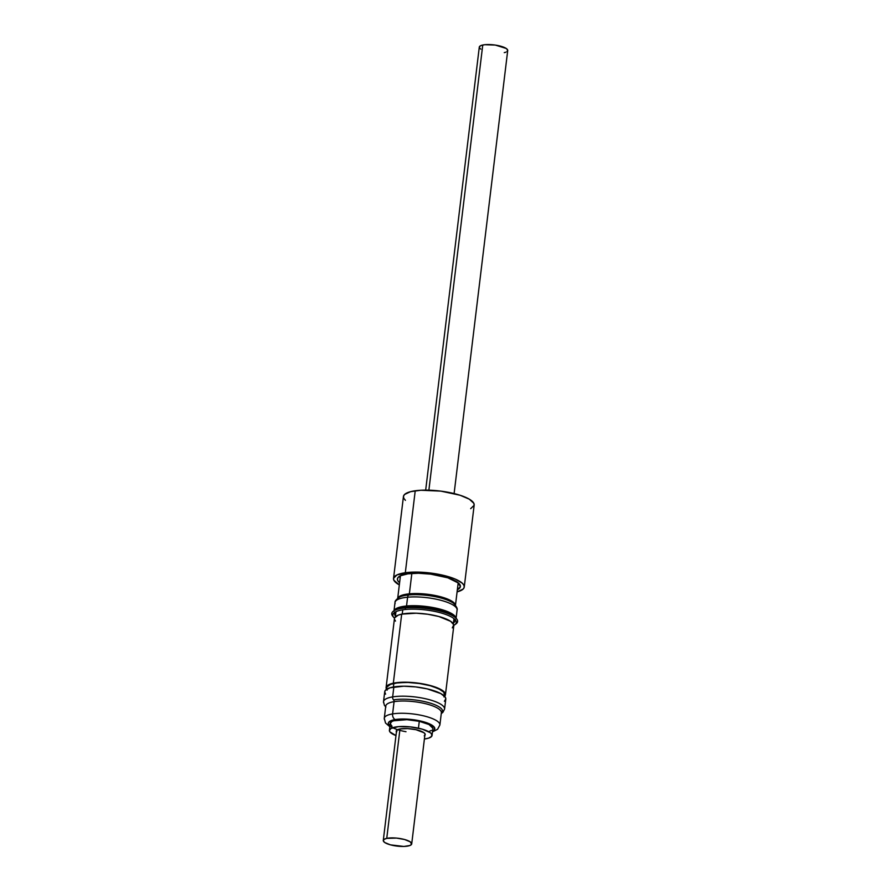 <?xml version="1.0" encoding="UTF-8"?>
<svg xmlns="http://www.w3.org/2000/svg" width="891" height="891" viewBox="0 0 891 891"><rect width="100%" height="100%" fill="white"/><g stroke="black" fill="none" stroke-linecap="round" stroke-linejoin="round"><path stroke-width="1.34" d="M393.41 686.994L393.844 683.386L393.41 686.994M402.242 614.033L402.754 609.8L402.242 614.033M441.947 711.196A29.203 8.075 6.9 0 1 441.245 711.731M452.305 627.865L453.753 624.803L450.679 621.328L438.817 616.505L427.825 614.255L416.264 613.197L401.685 614.144A29.893 8.264 -173.1 0 0 394.457 618.499L386.093 687.562A29.893 8.264 6.9 0 1 393.332 683.208L401.685 614.144L398.322 615.102L394.668 617.764M386.516 689.311A29.893 8.264 6.9 0 1 386.093 687.562M386.583 689.266L386.772 687.652A29.203 8.075 6.9 0 1 393.844 683.386A29.203 8.075 6.9 0 1 426.366 684.778A29.203 8.075 6.9 0 1 444.765 694.668A29.203 8.075 6.9 0 1 444.219 695.927M394.513 619.379L395.493 621.094M387.14 690.157L386.304 686.827L389.968 684.165L393.332 683.208L407.911 682.261L419.472 683.319L430.464 685.569L442.326 690.391L445.389 693.866L443.952 696.929M444.553 695.381L443.751 692.129L438.684 688.732L430.119 685.691L419.383 683.497L408.089 682.461L397.976 682.751L390.559 684.321L386.984 686.928M445.444 694.746L453.809 625.682A29.893 8.264 -173.1 0 0 434.964 615.558A29.893 8.264 -173.1 0 0 401.685 614.144L393.332 683.208A29.893 8.264 6.9 0 1 426.611 684.622A29.893 8.264 6.9 0 1 445.444 694.746A29.893 8.264 6.9 0 1 444.62 696.339M441.234 711.686A28 7.741 -173.1 0 0 422.991 703.122A28 7.741 -173.1 0 0 394.078 701.663A1.726 1.203 80.7 0 0 393.544 699.869A2.862 1.994 -99.3 0 1 392.653 696.896A30.751 8.498 6.9 0 1 426.344 698.934A30.751 8.498 6.9 0 1 444.576 709.08L445.79 699.112A30.751 8.498 -173.1 0 0 427.546 688.955A30.751 8.498 -173.1 0 0 393.855 686.928A30.751 8.498 -173.1 0 0 384.723 691.728L383.52 701.696A30.751 8.498 6.9 0 1 392.653 696.896L393.855 686.928L392.653 696.896A30.751 8.498 -173.1 0 0 383.665 702.876M444.431 707.899A30.751 8.498 -173.1 0 0 424.406 698.499A30.751 8.498 -173.1 0 0 392.653 696.896A2.862 1.994 80.7 0 0 393.544 699.869A29.035 8.019 6.9 0 1 425.675 701.874A29.035 8.019 6.9 0 1 442.537 711.575A29.035 8.019 6.9 0 0 425.675 701.874A29.035 8.019 6.9 0 0 393.544 699.869A1.726 1.203 -99.3 0 1 394.078 701.663A28 7.741 -173.1 0 0 385.758 706.04L384.277 718.28A28 7.741 6.9 0 1 392.597 713.914L394.078 701.663L392.597 713.914A28 7.741 -173.1 0 0 384.411 719.36M405.995 731.723A23.422 6.471 6.9 0 1 389.111 725.229A23.422 6.471 6.9 0 1 395.259 719.549A4.578 3.185 -99.3 0 1 392.597 713.914A4.578 3.185 80.7 0 0 395.259 719.549L407.232 719.126L424.662 722.1L431.021 724.617L434.418 727.357L434.329 729.885L432.558 731.166M389.98 726.042L388.287 723.358L388.777 722.144L395.259 719.549A23.422 6.471 6.9 0 1 423.882 721.866A23.422 6.471 6.9 0 1 433.627 730.542M439.753 723.926A28 7.741 -173.1 0 0 421.51 715.373A28 7.741 -173.1 0 0 392.597 713.914A28 7.741 6.9 0 1 423.27 715.763A28 7.741 6.9 0 1 439.887 725.007L437.592 729.272L432.469 731.89M439.887 725.007L441.368 712.767A28 7.741 -173.1 0 0 424.751 703.511A28 7.741 -173.1 0 0 394.078 701.663A28 7.741 -173.1 0 0 385.892 707.109M442.515 711.675A30.751 8.498 6.9 0 1 441.368 712.265M444.375 701.262L445.801 698.912L445.266 697.174L440.811 693.588L427.212 688.877L415.54 686.894L403.835 686.204L390.013 687.785L385.358 690.336L384.712 691.928L385.591 694.145M454.61 624.892L455.891 623.967A33.156 9.166 -173.1 0 0 444.086 612.251A33.156 9.166 -173.1 0 0 405.127 607.929L406.107 607.005A31.775 8.776 -173.1 0 0 394.936 610.045L393.466 611.103A33.156 9.166 6.9 0 1 405.127 607.929A33.156 9.166 -173.1 0 0 392.842 616.338L393.867 617.541A31.942 8.832 6.9 0 1 405.706 609.444A31.942 8.832 6.9 0 1 455.223 619.846A31.942 8.832 6.9 0 1 453.82 625.382A31.942 8.832 6.9 0 0 454.61 624.892A31.942 8.832 6.9 0 0 443.239 613.598A31.942 8.832 6.9 0 0 405.706 609.444L405.127 607.929L405.706 609.444A31.942 8.832 6.9 0 0 394.479 612.496A31.942 8.832 6.9 0 0 394.513 618.209A31.942 8.832 6.9 0 1 393.867 617.541M393.421 616.94A33.156 9.166 6.9 0 1 393.466 611.103M454.644 616.628A31.775 8.776 -173.1 0 0 406.107 607.005A1.715 1.025 84.6 0 0 406.541 605.991A31.263 8.643 6.9 0 1 437.726 608.542A31.263 8.643 6.9 0 1 455.914 617.73M394.112 610.636A31.263 8.643 6.9 0 1 406.541 605.991L407.599 597.215A31.263 8.643 -173.1 0 0 395.003 602.516L393.945 611.293M395.114 603.597A31.263 8.643 6.9 0 1 407.599 597.215A3.441 2.049 -95.4 0 1 408.78 594.965A29.815 8.242 -173.1 0 0 398.199 597.894A29.815 8.242 -173.1 0 1 408.78 594.965A1.715 1.025 84.6 0 0 409.37 593.829A29.091 8.041 6.9 0 1 438.383 596.202A29.091 8.041 6.9 0 1 455.312 604.744M397.843 598.084A29.091 8.041 6.9 0 1 409.37 593.829A1.715 1.025 -95.4 0 1 408.78 594.965A29.815 8.242 -173.1 0 1 453.196 603.073A29.815 8.242 -173.1 0 0 408.78 594.965A3.441 2.049 84.6 0 0 407.599 597.215A31.263 8.643 6.9 0 1 438.784 599.766A31.263 8.643 6.9 0 1 456.983 608.954M409.37 593.829L411.842 573.425L409.37 593.829A29.091 8.041 6.9 0 1 438.862 596.313A29.091 8.041 6.9 0 1 455.39 605.045M454.276 618.911A29.548 8.164 6.9 0 1 453.797 620.025M453.441 623.021A30.394 8.398 -173.1 0 0 454.455 619.067M395.404 611.917A30.394 8.398 -173.1 0 0 395.448 616.004M395.816 613.008A29.548 8.164 6.9 0 1 395.615 611.816M455.412 605.757L453.82 603.552C456.593 606.648 457.673 608.809 457.083 610.034A31.263 8.643 -173.1 0 0 440.499 600.189A31.263 8.643 -173.1 0 0 407.599 597.215L406.541 605.991A31.263 8.643 6.9 0 1 438.361 608.698A31.263 8.643 6.9 0 1 456.014 618.131M406.541 605.991A1.715 1.025 -95.4 0 1 406.107 607.005L405.127 607.929A33.156 9.166 6.9 0 1 456.526 618.733A33.156 9.166 6.9 0 1 455.19 624.424M456.526 618.733L455.357 617.363A31.775 8.776 -173.1 0 0 406.107 607.005M396.417 731.968A14.601 4.032 6.9 0 1 396.228 731.143A14.601 4.032 6.9 0 1 415.974 729.696L423.993 732.747L425.219 734.429L424.239 735.877M432.046 735.476L432.87 728.593A21.473 5.936 -173.1 0 0 419.282 721.309L418.447 728.192A21.473 5.936 6.9 0 1 432.046 735.476A21.473 5.936 6.9 0 1 424.406 739.007L428.716 738.116L431.734 736.278L431.545 733.928L430.242 732.669L422.178 729.139L410.25 726.878L398.489 726.644L390.837 728.515L389.389 730.653L389.89 731.867L395.972 735.576A21.473 5.936 6.9 0 1 389.4 730.319A21.473 5.936 6.9 0 1 418.447 728.192L419.282 721.309L406.931 719.672L393.566 720.797L391.672 721.632L390.225 723.77L392.029 726.243M396.562 732.202L397.197 729.918L400.237 728.916L407.577 728.582L415.974 729.696A14.601 4.032 6.9 0 1 425.219 734.652A14.601 4.032 6.9 0 1 424.84 735.409M429.54 731.233L431.433 730.397M432.881 728.27L429.028 724.539L419.282 721.309A21.473 5.936 -173.1 0 0 390.236 723.436L389.4 730.319M457.885 585.298A29.436 8.13 -173.1 0 0 458.141 582.736A29.436 8.13 6.9 0 1 458.375 584.106A29.436 8.13 6.9 0 1 457.885 585.298M457.283 589.753L460.357 586.757L458.631 583.159L447.839 577.813L430.654 574.138L418.48 573.258L407.889 573.826A31.731 8.765 6.9 0 0 399.023 576.6A31.731 8.765 6.9 0 0 399.591 582.725L397.687 580.498L397.431 578.749L398.377 577.145L400.493 575.753L407.889 573.826A31.731 8.765 6.9 0 1 459.355 583.906A31.731 8.765 6.9 0 1 457.35 589.719M464.256 587.035L474.168 505.074A35.618 9.846 -173.1 0 0 453.797 493.491A35.618 9.846 -173.1 0 0 415.228 490.774A35.618 9.846 -173.1 0 0 403.445 496.51L393.532 578.471A35.618 9.846 6.9 0 1 405.316 572.735L415.228 490.774L405.316 572.735A35.618 9.846 6.9 0 1 443.885 575.452A35.618 9.846 6.9 0 1 464.256 587.035A35.618 9.846 6.9 0 1 457.094 591.891L463.153 589.051L464.222 587.258L463.921 585.276L462.284 583.204L455.279 579.094L450.167 577.212L430.876 573.08L410.918 572.211L397.007 574.895L393.566 578.248L393.855 580.23L399.324 584.897A35.618 9.846 6.9 0 1 393.532 578.471M470.682 508.65L474.135 505.297L473.845 503.326L469.29 499.16L460.09 495.251L440.789 491.119L420.83 490.25L410.539 491.676L404.547 494.494L403.478 496.298L403.779 498.269L405.416 500.341M400.126 578.304A29.436 8.13 6.9 0 1 399.936 577.034A29.436 8.13 6.9 0 1 400.482 575.764A29.436 8.13 -173.1 0 0 400.126 578.304M386.75 838.364L399.981 728.972L386.75 838.364A14.312 3.954 6.9 0 1 402.687 839.044A14.312 3.954 6.9 0 1 411.709 843.9A14.312 3.954 6.9 0 1 408.245 845.982A14.312 3.954 6.9 0 1 392.307 845.303A14.312 3.954 6.9 0 1 383.286 840.458A14.312 3.954 6.9 0 1 386.75 838.364L383.999 839.411L383.308 840.881L384.778 842.541L390.458 844.857L403.868 846.45L409.86 845.526L411.609 844.245L410.216 841.817L404.536 839.5L396.484 838.086L386.75 838.364M454.109 493.569L507.714 50.542A14.312 3.954 -173.1 0 0 498.693 45.697A14.312 3.954 -173.1 0 0 482.755 45.018L428.883 490.173L482.755 45.018A14.312 3.954 -173.1 0 0 479.291 47.1L425.675 490.128M504.25 52.636L505.865 52.168M507.001 51.589L507.692 50.119L506.222 48.459L495.273 45.062L484.782 44.706L481.14 45.474L479.391 46.755M479.313 47.524L480.784 49.183M395.972 611.638L395.348 616.839M453.965 618.655L453.341 623.856M444.977 692.92L444.576 696.283M442.582 710.985L441.357 712.154M385.669 706.853L384.411 705.316L383.52 701.696M384.277 718.28L385.513 723.002L389.835 726.733M441.268 713.591L442.872 712.377L444.576 709.08M399.725 597.003C396.295 599.342 394.724 601.191 395.003 602.516M397.72 598.173L400.427 575.842M455.479 605.167L458.186 582.837M456.025 618.811L457.083 610.034M383.286 840.436L396.606 730.386M411.709 843.9L425.029 733.828"/></g></svg>
